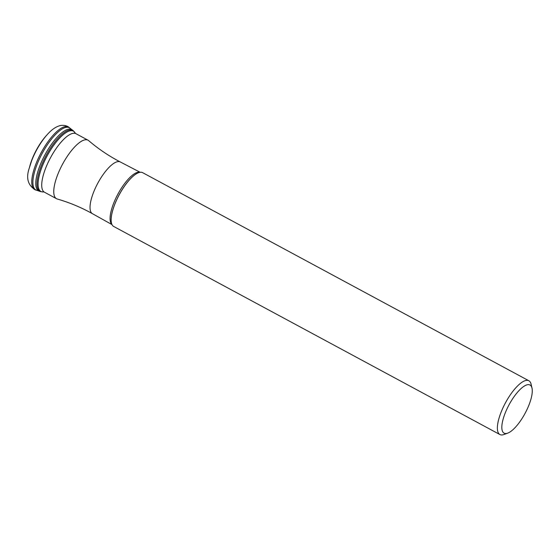 <?xml version="1.0" encoding="UTF-8"?>
<svg xmlns="http://www.w3.org/2000/svg" width="560" height="560" viewBox="0 0 560 560"><rect width="100%" height="100%" fill="white"/><g stroke="black" fill="none" stroke-linecap="round" stroke-linejoin="round"><path stroke-width="0.84" d="M71.925 129.703L70.245 128.387A35.35 11.739 118.3 0 0 69.916 128.1A35.35 11.739 118.3 0 0 37.415 163.548A35.35 11.739 118.3 0 0 36.442 190.232A35.35 11.739 118.3 0 0 36.862 190.344L38.885 191.023A34.839 11.571 -61.7 0 1 40.229 164.878A34.839 11.571 -61.7 0 1 71.925 129.703A34.839 11.571 -61.7 0 1 72.261 129.941L73.276 130.732A34.615 11.501 118.3 0 0 73.276 130.732A34.615 11.501 118.3 0 0 41.447 165.452A34.615 11.501 118.3 0 0 40.488 191.583L43.19 191.94A34.258 11.382 -61.7 0 1 42.455 165.865A34.258 11.382 -61.7 0 1 60.354 137.333A34.258 11.382 -61.7 0 1 75.054 132.797L73.276 130.739M40.488 191.583L39.263 191.177A34.839 11.571 -61.7 0 1 38.885 191.023M88.025 140.196L75.985 133.707A33.229 11.039 118.3 0 0 72.709 133.399A33.229 11.039 118.3 0 0 45.955 167.419A33.229 11.039 118.3 0 0 42.406 189.651A33.229 11.039 118.3 0 0 44.464 192.213L56.504 198.702A33.229 11.039 -61.7 0 1 57.995 173.901A33.229 11.039 -61.7 0 1 88.025 140.196A33.229 11.039 -61.7 0 1 88.683 140.644C98.364 148.925 108.899 156.023 120.274 161.952A29.372 9.758 118.3 0 0 93.772 191.772A29.372 9.758 118.3 0 0 92.414 213.668L112 224.602M92.414 213.668C81.207 207.424 69.482 202.538 57.239 199.003A33.229 11.039 -61.7 0 1 56.504 198.702M528.871 380.765L142.653 172.676A30.541 10.143 118.3 0 0 138.579 172.704A30.541 10.143 118.3 0 0 115.045 203.665A30.541 10.143 118.3 0 0 111.461 223.041A30.541 10.143 118.3 0 0 113.68 226.457L499.898 434.546A30.541 10.143 -61.7 0 1 501.27 411.747A30.541 10.143 -61.7 0 1 528.871 380.765A30.541 10.143 -61.7 0 1 531.09 384.181L532 388.08A27.335 9.079 -61.7 0 1 528.787 405.44A27.335 9.079 -61.7 0 1 507.731 433.132A27.335 9.079 -61.7 0 1 505.316 412.741A27.335 9.079 -61.7 0 1 520.807 388.801A27.335 9.079 -61.7 0 1 532 388.08M507.731 433.132L503.972 434.518A30.541 10.143 -61.7 0 1 499.898 434.546M36.302 163.016A35.546 11.809 -61.7 0 1 68.985 127.365C69.055 127.358 66.374 124.817 60.83 125.454C56.357 126.364 51.835 129.395 47.278 134.561A31.787 10.563 118.3 0 0 32.172 159.425A31.787 10.563 118.3 0 0 29.386 167.769C25.816 177.87 27.79 185.234 35.322 189.854A35.546 11.809 -61.7 0 1 36.302 163.016M29.764 166.32A29.246 9.716 -61.7 0 1 32.34 158.592A29.246 9.716 -61.7 0 1 46.277 135.667C40.656 142.044 36.015 149.667 32.361 158.536L29.386 167.769M111.951 224.497A29.715 9.87 -61.7 0 1 113.862 202.72A29.715 9.87 -61.7 0 1 140.07 172.312M138.537 172.725A30.464 10.122 118.3 0 0 138.488 172.739A30.464 10.122 118.3 0 0 115.017 203.616A30.464 10.122 118.3 0 0 111.44 222.943A30.464 10.122 118.3 0 0 111.447 222.992M35.322 189.854L36.442 190.232M69.916 128.1L68.985 127.365M43.19 191.94L43.974 191.898M75.453 133.476L75.054 132.797M47.278 134.561L46.277 135.667M120.274 161.952L140.182 172.298"/></g></svg>
